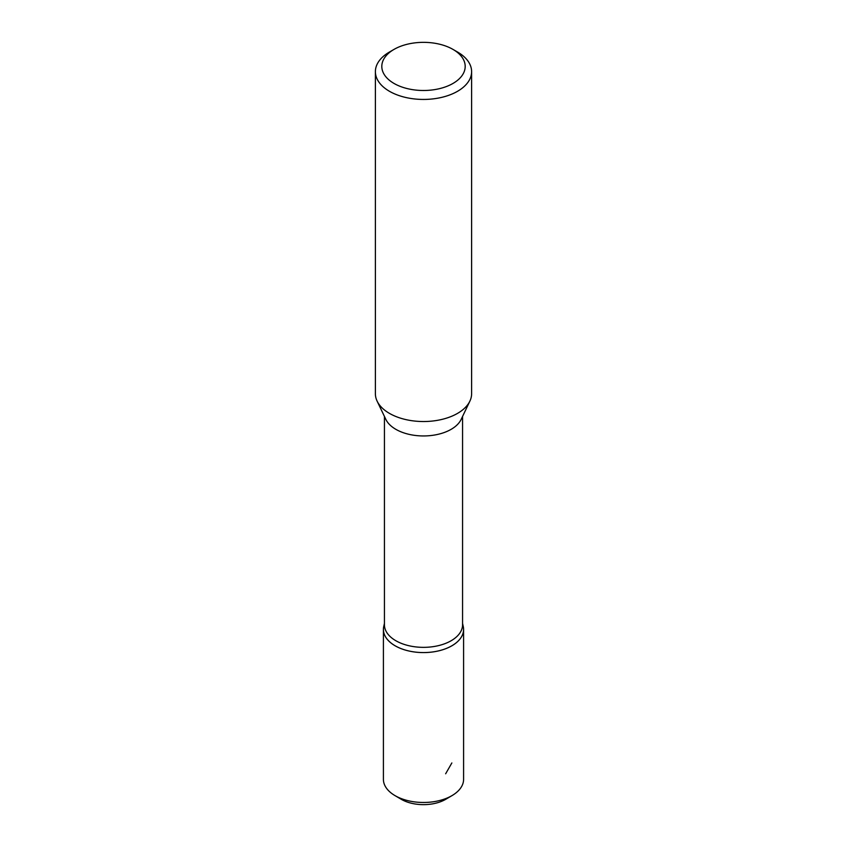 <?xml version="1.0" encoding="UTF-8"?>
<svg xmlns="http://www.w3.org/2000/svg" width="847" height="847" viewBox="0 0 847 847"><rect width="100%" height="100%" fill="white"/><g stroke="black" fill="none" stroke-linecap="round" stroke-linejoin="round"><path stroke-width="1.27" d="M457.518 52.016L452.986 49.401L457.518 52.016A48.11 27.771 180 0 1 471.61 71.656L471.61 393.76A48.11 27.771 180 0 1 469.873 401.15L461.16 419.392A39.068 22.551 180 0 1 423.5 435.951A39.068 22.551 180 0 1 385.84 419.392L377.127 401.15A48.11 27.771 180 0 1 375.39 393.76L375.39 71.656A48.11 27.771 180 0 1 389.482 52.016L394.014 49.401A41.694 24.076 180 0 1 452.986 49.401L452.986 49.401A41.694 24.076 180 0 1 452.986 83.44A41.694 24.076 180 0 1 394.014 83.44A41.694 24.076 180 0 1 394.014 49.401M469.873 401.15A48.11 27.771 180 0 1 423.5 421.531A48.11 27.771 180 0 1 377.127 401.15M471.61 71.656A48.11 27.771 180 0 1 423.5 99.438A48.11 27.771 180 0 1 375.39 71.656M462.568 416.449L462.568 624.8A39.068 22.551 180 0 1 423.5 647.352A39.068 22.551 180 0 1 384.432 624.8L384.432 416.449M462.568 623.392L463.256 626.558A40.063 23.134 180 0 1 423.5 652.571A40.063 23.134 180 0 1 383.744 626.558L384.432 623.392M463.076 625.764A40.095 23.144 180 0 1 463.595 629.448L463.595 779.325A40.095 23.144 180 0 1 452.16 795.513L445.893 799.208A31.328 18.083 180 0 1 401.351 799.356A31.328 18.083 180 0 1 401.107 799.208L394.84 795.513A40.095 23.144 180 0 1 383.405 779.325L383.405 629.448A40.095 23.144 180 0 1 383.924 625.764M452.16 795.513A40.095 23.144 180 0 1 395.147 795.693A40.095 23.144 180 0 1 394.84 795.513M463.595 629.448A40.095 23.144 180 0 1 438.841 650.824A40.095 23.144 180 0 1 395.147 645.806A40.095 23.144 180 0 1 383.405 629.448M451.853 762.956L445.649 773.777"/></g></svg>
